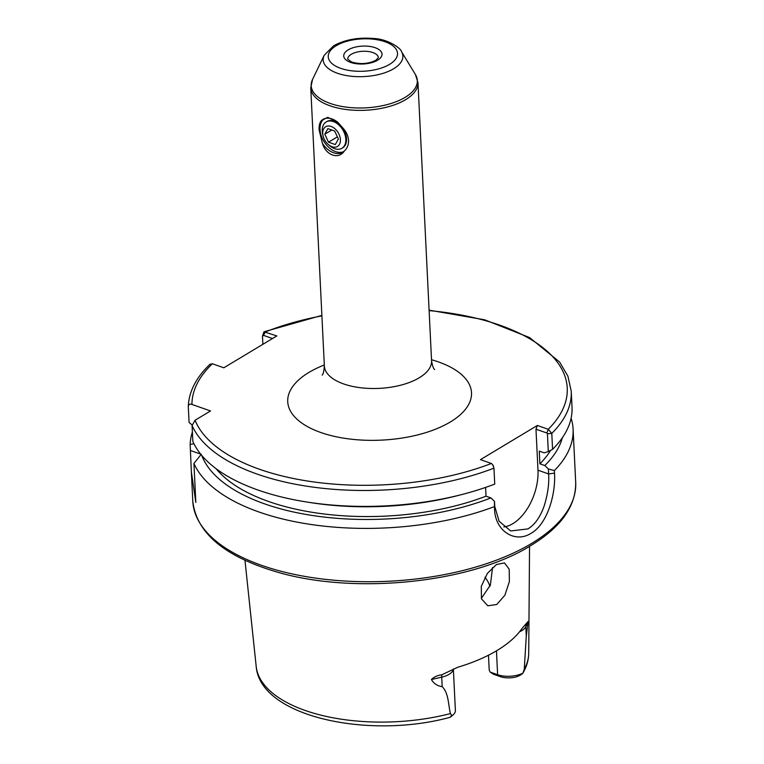 <?xml version="1.0" encoding="UTF-8"?>
<svg xmlns="http://www.w3.org/2000/svg" width="764" height="764" viewBox="0 0 764 764"><rect width="100%" height="100%" fill="white"/><g stroke="black" fill="none" stroke-linecap="round" stroke-linejoin="round"><path stroke-width="1.15" d="M192.394 432.013A191.688 89.512 -2.8 0 0 190.16 444.4L191.344 471.732L195.832 502.416L193.932 463.442A191.688 89.512 -2.8 0 0 494.432 506.599L494.499 501.356L494.747 506.312L499.073 521.21L510.686 530.961L527.895 528.917C534.838 524.753 540.282 517.047 544.226 505.816C547.807 494.146 549.278 483.526 548.619 473.947L548.371 468.981L554.397 470.567A191.688 89.512 -2.8 0 0 573.096 429.148A191.688 89.512 -2.8 0 0 571.1 418.223M551.789 433.398L552.573 449.327L548.294 451.581L547.425 433.761L546.89 433.016L535.984 429.196L537.99 470.213A42.173 24.486 -70.7 0 1 512.873 523.646A42.173 24.486 -70.7 0 1 503.82 526.912M496.724 604.515L487.814 605.795L481.454 598.833L481.282 586.418L487.346 573.43L496.514 564.5L504.488 562.896L509.206 569.228L509.368 581.605L504.899 595.223L496.724 604.515M453.319 669.006A18.708 8.738 177.2 0 1 441.726 677.152L431.402 679.521C434.076 676.894 437.552 675.319 441.859 674.784L457.655 667.278A139.029 64.921 -2.8 0 0 496.982 650.527A139.029 64.921 -2.8 0 0 521.86 628.705L528.086 621.418L526.281 636.125L524.266 669.216L522.891 673.151C521.678 674.564 519.405 675.834 516.053 676.961A14.879 6.943 177.2 0 1 500.239 676.617L493.429 674.23L490.201 672.1L489.208 670.085L488.482 655.216M554.397 470.567L554.521 473.117C555.848 494.614 547.234 524.247 531.009 533.339C515.098 543.548 495.139 531.133 494.556 509.149L494.432 506.599M326.505 121.772A15.337 10.228 59 0 1 339.082 124.112A15.337 10.228 59 0 1 346.13 135.839A15.337 10.228 59 0 1 346.55 138.819A15.337 10.228 59 0 1 342.291 148.044M344.287 151.052A19.167 12.787 59 0 1 342.683 152.294A19.167 12.787 59 0 1 322.446 143.393C325.789 155.293 338.729 159.896 344.287 151.052C347.228 148.34 348.661 144.788 348.565 140.404C348.231 136.059 346.436 132.029 343.17 128.333L337.764 122.259L327.708 117.312L321.329 120.674C319.638 122.641 318.903 125.773 319.113 130.081L322.446 143.393M343.619 151.644A19.167 12.787 59 0 1 328.549 147.175A19.167 12.787 59 0 1 320.04 129.527A19.167 12.787 59 0 1 323.955 118.907M321.329 120.674A19.167 12.787 59 0 1 322.933 119.432A19.167 12.787 59 0 1 337.994 122.46M548.294 451.581L544.188 452.842L539.269 451.113L539.89 463.815L544.808 465.534A182.567 85.253 -2.8 0 0 562.342 437.762M544.808 465.534L548.371 468.981M494.499 501.356L490.937 497.908L486.019 496.189L485.589 487.413M201.725 455.392A182.567 85.253 -2.8 0 0 490.937 497.908M193.932 463.442L201.304 454.227M539.89 463.815A176.35 82.35 -2.8 0 0 550.615 450.359M216.126 468.724A176.35 82.35 -2.8 0 0 486.019 496.189M272.519 338.528L263.465 335.348L262.482 336.15L264 331.786L276.826 335.931L223.823 367.79L212.363 363.769A187.848 87.717 -2.8 0 0 191.945 404.433L210.52 410.956L195.078 420.238L192.079 425.529L192.853 441.449A191.688 89.512 -2.8 0 0 307.157 502.072L310.872 502.655A182.567 85.253 -2.8 0 0 458.314 495.444L461.962 494.499A191.688 89.512 -2.8 0 0 494.738 484.08L493.955 468.16L492.77 464.798L491.386 463.471L480.47 459.642L537.35 425.462L548.256 429.292L551.789 433.408A191.688 89.512 -2.8 0 0 571.233 391.225L567.91 376.203L559.601 362.021L529.614 337.583L484.643 319.791L429.091 310.146M552.573 449.327A191.688 89.512 -2.8 0 0 572.016 407.155L571.233 391.225M307.157 502.072A191.688 89.512 -2.8 0 0 461.962 494.499M191.945 404.433C189.844 403.707 188.632 404.395 188.297 406.486L189.08 422.416L192.089 424.956M212.363 363.769L209.976 364.294C196.224 377.406 189.004 391.397 188.297 406.247L188.297 406.486M431.402 679.521C433.79 683.608 437.39 685.986 442.194 686.655C448.726 693.158 448.201 704.561 450.426 713.595L452.021 715.734A18.708 8.738 -2.8 0 0 452.794 715.142A18.708 8.738 -2.8 0 0 455.382 710.396L453.358 668.987M481.33 598.451L490.402 585.014L492.541 567.509M489.905 586.418A101.593 47.435 -2.8 0 0 484.959 577.192M524.266 669.216A136.47 63.727 -2.8 0 0 528.717 653.115C528.612 659.991 526.711 666.6 523.006 672.95L522.891 673.151A18.708 8.738 -2.8 0 1 497.622 674.707L500.239 676.617M452.794 715.142L450.235 717.262C368.916 739.657 260.027 716.785 256.198 666.447A136.47 63.727 -2.8 0 0 450.426 713.595M451.247 715.906C449.69 717.721 449.948 717.663 452.021 715.734M193.951 443.769L190.16 444.4M490.201 672.1L497.622 674.707L496.457 650.842M262.482 336.15L262.883 344.316M493.019 465.391L493.554 466.126L493.019 465.391M535.984 429.196L537.35 425.462M321.902 315.866A187.848 87.717 -2.8 0 0 265.375 331.91L263.465 335.348M547.425 433.761L551.789 433.408M546.89 433.016L548.256 429.292A187.848 87.717 -2.8 0 0 429.12 310.623M331.089 126.442A11.498 7.669 -121 0 0 323.057 135.734A11.498 7.669 -121 0 0 328.339 144.53A11.498 7.669 -121 0 0 332.082 146.755A11.498 7.669 -121 0 0 340.419 139.697A11.498 7.669 -121 0 0 331.089 126.442M323.057 135.734L322.666 133.977A15.337 10.228 59 0 1 326.132 121.982A15.337 10.228 59 0 1 333.371 121.581A15.337 10.228 59 0 1 344.927 134.531A15.337 10.228 59 0 1 341.928 148.273A15.337 10.228 59 0 1 334.689 148.674A15.337 10.228 59 0 1 329.714 145.704L328.339 144.53M335.31 144.568L338.385 138.981L334.651 131.016L327.851 128.638L324.786 134.216L328.51 142.18L335.31 144.568M337.382 136.852L328.51 142.18M331.777 130.014L324.786 134.216M537.99 470.213L548.619 473.947L554.521 473.117M531.505 543.49A191.688 89.512 -2.8 0 0 575.703 482.485C575.989 506.245 560.929 527.332 530.531 545.744C470.404 583.4 352.481 595.166 275.078 571.434C223.823 555.991 196.396 532.584 192.786 501.213A191.688 89.512 -2.8 0 0 321.214 578.854A191.688 89.512 -2.8 0 0 531.505 543.49M401.415 51.513C401.788 49.459 389 38.84 372.851 38.429C357.619 37.293 344.516 39.776 333.534 45.859L324.194 55.294A39.881 18.622 177.2 0 0 345.347 75.369A39.881 18.622 177.2 0 0 393.67 68.731A39.881 18.622 177.2 0 0 401.415 51.513L415.387 74.461L417.965 82.598L431.564 360.723A53.671 25.059 177.2 0 1 419.197 377.808A53.671 25.059 177.2 0 1 360.312 387.711A53.671 25.059 177.2 0 1 324.356 365.966C323.936 371.333 323.201 374.37 322.141 375.086M431.517 359.729A92.005 42.965 177.2 0 1 450.302 421.995A92.005 42.965 177.2 0 1 320.851 432.519A92.005 42.965 177.2 0 1 308.933 372.421A92.005 42.965 177.2 0 1 324.308 364.972M415.387 74.461A53.136 24.811 177.2 0 1 405.073 97.391A53.136 24.811 177.2 0 1 340.696 106.234A53.136 24.811 177.2 0 1 312.524 79.494L310.747 87.841L324.356 365.966M417.965 82.598A53.671 25.059 177.2 0 1 405.588 99.683A53.671 25.059 177.2 0 1 346.713 109.586A53.671 25.059 177.2 0 1 310.747 87.841M336.246 45.706A34.676 16.187 177.2 0 1 385.027 41.743A34.676 16.187 177.2 0 1 389.516 64.396A34.676 16.187 177.2 0 1 340.734 68.359A34.676 16.187 177.2 0 1 336.246 45.706M351.268 54.301A15.337 7.162 177.2 0 1 368.095 51.474A15.337 7.162 177.2 0 1 378.361 57.692L375.802 60.318C368.267 63.966 360.178 64.52 351.536 61.98L347.735 59.191A15.337 7.162 177.2 0 1 351.268 54.301M348.155 49.889A19.167 8.948 177.2 0 1 375.124 47.693A19.167 8.948 177.2 0 1 377.607 60.213A19.167 8.948 177.2 0 1 350.638 62.409A19.167 8.948 177.2 0 1 348.155 49.889M192.079 425.529A191.688 89.512 -2.8 0 0 493.955 468.16M195.078 420.238A187.848 87.717 -2.8 0 0 491.386 463.471M441.859 674.784A6.905 2.177 77.1 0 0 441.726 677.152L442.194 686.655M528.086 621.418L525.813 626.614L526.281 636.125M526.243 624.264A6.905 5.94 -156.4 0 0 525.813 626.614A18.708 8.738 177.2 0 1 519.539 631.771M200.636 454.074L190.456 450.502M494.747 506.312L494.556 509.149M528.717 653.115L529.548 546.336M575.703 482.485L573.096 429.148M324.194 55.294L312.524 79.494M431.564 360.723C432.376 365.717 433.408 368.668 434.659 369.585M321.883 315.389L264 331.786M192.786 501.213L191.344 471.732M256.198 666.447L244.957 560.251M326.868 121.543L326.132 121.982M342.664 147.834L341.928 148.273"/></g></svg>
